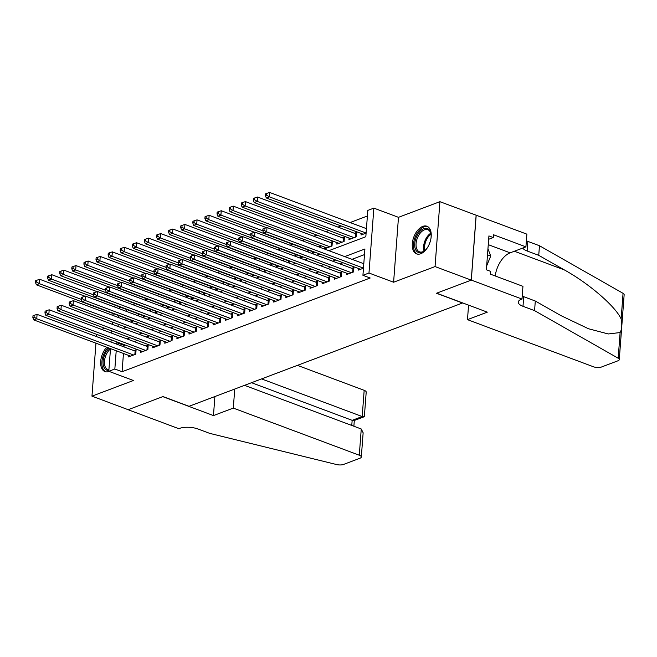 <?xml version="1.0" encoding="UTF-8"?>
<svg xmlns="http://www.w3.org/2000/svg" width="657" height="657" viewBox="0 0 657 657"><rect width="100%" height="100%" fill="white"/><g stroke="black" fill="none" stroke-linecap="round" stroke-linejoin="round"><path stroke-width="0.99" d="M422.788 226.386A14.758 8.5 -69.5 0 0 412.81 240.372A14.758 8.5 -69.5 0 0 416.587 253.889A14.758 8.5 -69.5 0 0 420.726 253.75A14.758 8.5 -69.5 0 0 430.705 239.764A14.758 8.5 -69.5 0 0 426.927 226.246A14.758 8.5 -69.5 0 0 422.788 226.386M106.746 347.216A14.758 8.5 -69.5 0 0 100.693 361.375A14.758 8.5 -69.5 0 0 104.964 371.583A14.758 8.5 -69.5 0 0 109.103 371.443A14.758 8.5 -69.5 0 0 109.152 371.427M328.886 250.67L365.834 236.717L367.813 210.404L373.858 208.121L368.979 273.016L362.927 275.308L364.906 248.995L344.753 256.608M521.995 299.058L471.307 280.096L436.642 293.186L487.322 312.149L467.48 319.647L593.46 366.778A5.675 2.086 -175.7 0 0 601.434 367.033L617.958 360.792A5.675 2.086 -175.7 0 0 619.272 359.593A5.675 2.086 -175.7 0 0 618.18 358.221L534.576 310.63L522.997 306.302A13.239 4.878 4.3 0 1 518.258 302.105A13.239 4.878 4.3 0 1 521.329 299.305L521.995 299.058L522.947 286.337L490.516 274.207L490.722 271.398L486.377 269.772L488.923 235.92L493.267 237.547L493.481 234.738L525.92 246.876L526.873 234.155L439.927 201.674L398.479 217.327L373.858 208.121M104.75 328.27L101.671 329.436M113.653 306.63L116.002 305.513M367.386 216.005L350.099 222.542M341.073 225.951L337.994 227.108M328.976 230.517L325.897 231.683M316.871 235.091L313.791 236.249M304.766 239.657L302.121 240.659M292.669 244.232L290.024 245.233M280.564 248.806L277.919 249.8M268.467 253.372L265.814 254.374M256.361 257.946L253.717 258.94M244.256 262.513L241.612 263.514M232.159 267.087L229.515 268.089M220.054 271.653L217.41 272.655M207.957 276.227L205.304 277.229M195.852 280.802L193.207 281.796M183.755 285.368L181.102 286.37M171.649 289.942L169.005 290.936M159.544 294.508L156.9 295.51M147.447 299.083L144.803 300.085M135.342 303.649L132.698 304.651M476.128 215.217L471.25 280.12L435.049 266.57L439.927 201.674M96.612 334.331L96.439 336.581M95.947 343.176L91.964 396.155L133.412 380.502L108.791 371.295L110.499 348.621M471.25 280.12L436.462 293.26L462.52 303.008L189.027 406.313L162.961 396.557L128.164 409.697L91.964 396.155M358.533 268.549L358.418 270.093L363.469 268.187M346.436 273.115L346.321 274.667L353.581 271.924L353.909 267.539L351.791 268.343M334.331 277.689L334.216 279.241L341.476 276.498L341.804 272.113L339.694 272.91M322.234 282.264L322.119 283.808L329.379 281.065L329.707 276.679L327.588 277.484M310.129 286.83L310.014 288.382L317.274 285.639L317.602 281.253L315.483 282.05M298.032 291.404L297.908 292.948L305.177 290.205L305.505 285.82L303.386 286.624M285.926 295.97L285.811 297.522L293.071 294.779L293.4 290.394L291.281 291.191M273.821 300.545L273.706 302.089L280.966 299.346L281.303 294.968L279.184 295.765M261.724 305.111L261.609 306.663L268.869 303.92L269.198 299.535L267.079 300.339M249.619 309.685L249.504 311.237L256.764 308.494L257.092 304.109L254.973 304.905M237.522 314.26L237.399 315.803L244.667 313.06L244.995 308.675L242.876 309.48M225.417 318.826L225.302 320.378L232.562 317.635L232.89 313.249L230.771 314.046M213.311 323.4L213.197 324.944L220.456 322.201L220.793 317.816L218.674 318.62M201.214 327.966L201.099 329.518L208.359 326.775L208.688 322.39L206.569 323.187M189.109 332.541L188.994 334.085L196.254 331.342L196.583 326.964L194.472 327.761M177.012 337.107L176.897 338.659L184.157 335.916L184.486 331.53L182.367 332.327M164.907 341.681L164.792 343.233L172.052 340.49L172.38 336.105L170.262 336.901M152.81 346.255L152.687 347.799L159.955 345.056L160.283 340.671L158.165 341.476M140.705 350.822L140.59 352.374L147.85 349.631L148.178 345.245L146.059 346.042M138.619 315.968L138.717 314.736L137.034 315.368M150.724 311.393L150.814 310.161L149.131 310.802M162.829 306.827L162.92 305.595L161.236 306.228M174.926 302.253L175.017 301.021L173.333 301.662M187.031 297.687L187.122 296.455L185.438 297.087M199.128 293.112L199.227 291.88L197.535 292.513M211.234 288.538L211.324 287.306L209.64 287.947M223.331 283.972L223.429 282.74L221.746 283.372M235.436 279.397L235.526 278.166L233.843 278.806M247.541 274.831L247.632 273.599L245.948 274.232M259.638 270.257L259.737 269.025L258.045 269.666M271.743 265.691L271.834 264.459L270.15 265.091M283.84 261.116L283.939 259.885L282.255 260.517M295.946 256.542L296.036 255.31L294.352 255.951M308.051 251.976L308.141 250.744L306.458 251.376M320.148 247.402L320.238 246.17L318.555 246.81M324.87 247.18L324.755 248.732L332.015 245.989L332.343 241.604L330.225 242.4M336.967 242.605L336.852 244.158L344.112 241.415L344.449 237.029L342.33 237.834M349.072 238.039L348.957 239.583L356.217 236.849L356.546 232.463L354.427 233.26M126.76 309.537L126.612 311.475M126.095 318.39L125.947 320.32M125.454 326.923L125.405 327.523M131.244 320.312L131.121 321.864L133.675 320.895M143.341 315.746L143.226 317.29L145.78 316.329M155.446 311.172L155.331 312.724L157.877 311.755M167.543 306.597L167.428 308.149L169.982 307.189M179.648 302.031L179.533 303.575L182.079 302.614M191.745 297.457L191.63 299.009L194.185 298.048M203.851 292.891L203.736 294.435L206.282 293.474M215.956 288.316L215.833 289.868L218.387 288.899M228.053 283.75L227.938 285.294L230.492 284.333M240.158 279.176L240.043 280.728L242.589 279.759M252.255 274.601L252.14 276.154L254.694 275.193M264.36 270.035L264.245 271.579L266.791 270.618M276.466 265.461L276.342 267.013L278.897 266.052M288.563 260.895L288.448 262.439L291.002 261.478M300.668 256.32L300.553 257.873L303.099 256.903M312.765 251.754L312.65 253.298L315.204 252.337M361.178 233.465L361.054 235.017L366.105 233.112M123.459 353.466L122.087 371.714L370.17 278.01L362.927 275.308M364.487 254.596L351.996 259.318M342.97 262.726L339.891 263.884M330.865 267.292L327.786 268.458M318.768 271.867L315.688 273.033M306.663 276.433L303.583 277.599M294.566 281.007L291.486 282.173M282.461 285.581L279.381 286.739M270.356 290.148L267.284 291.314M258.258 294.722L255.179 295.88M246.153 299.288L243.074 300.454M234.056 303.863L230.977 305.029M221.951 308.429L218.871 309.595M209.854 313.003L206.774 314.169M197.749 317.577L194.669 318.735M185.644 322.144L182.564 323.31M173.547 326.718L170.467 327.876M161.441 331.284L158.362 332.45M149.344 335.858L146.265 337.025M137.239 340.425L134.159 341.591M125.134 344.999L124.066 345.401L123.951 346.871M128.6 355.396L128.485 356.94L135.744 354.197L136.081 349.811L133.962 350.616M398.479 217.327L393.6 282.231L435.049 266.57M393.6 282.231L368.979 273.016M122.087 371.714L114.844 369.004L108.791 371.295M123.155 328.377L126.234 327.211M135.252 323.802L138.331 322.644M147.357 319.236L150.437 318.07M159.462 314.662L162.542 313.504M171.559 310.096L174.639 308.93M183.664 305.521L186.744 304.355M195.761 300.947L198.841 299.789M207.867 296.381L210.946 295.215M219.972 291.807L223.052 290.649M232.069 287.24L235.149 286.074M244.174 282.666L247.254 281.508M256.271 278.1L259.351 276.934M268.376 273.526L271.456 272.359M280.473 268.951L283.553 267.793M292.579 264.385L295.658 263.219M304.684 259.811L307.763 258.653M316.781 255.245L319.86 254.078M119.517 306.827L119.377 308.765M118.851 315.68L118.712 317.618M118.211 324.213L118.046 326.463M110.992 342.026L111.164 339.768M111.657 333.173L111.83 330.923M112.322 324.328L112.495 322.07M112.988 315.475L113.135 313.537M117.899 342.289L116.823 342.699L116.708 344.161M116.215 350.756L114.844 369.004M335.727 260.016L332.647 261.182M323.63 264.59L320.55 265.748M311.525 269.156L308.445 270.323M299.428 273.731L296.348 274.889M287.323 278.297L284.243 279.463M275.217 282.871L272.138 284.029M263.12 287.438L260.041 288.604M251.015 292.012L247.935 293.178M238.918 296.586L235.838 297.744M226.813 301.152L223.733 302.319M214.716 305.727L211.636 306.885M202.611 310.293L199.531 311.459M190.505 314.867L187.426 316.025M178.408 319.433L175.329 320.6M166.303 324.008L163.223 325.174M154.206 328.582L151.126 329.74M142.101 333.148L139.021 334.314M129.996 337.723L126.916 338.881M124.066 345.401L116.823 342.699M134.857 354.534L135.12 351.052L37.079 314.375L36.751 318.76L133.626 355.002M34.057 317.085L34.189 315.327L32.981 315.787L32.85 317.536L34.057 317.085L36.751 318.76L33.729 319.902L130.603 356.143M135.12 351.052A1.889 0.698 -175.7 0 0 135.744 351.216L135.966 351.257M37.079 314.375L34.189 315.327M32.85 317.536L33.729 319.902M85.024 296.241L39.716 279.291L39.387 283.676L36.365 284.818L133.24 321.059M81.296 299.354L39.387 283.676L36.702 282.001L36.833 280.243L35.618 280.703L35.486 282.461L36.702 282.001M36.365 284.818L35.486 282.461M36.833 280.243L39.716 279.291M108.857 370.408A12.77 7.358 110.5 0 1 103.092 363.198A12.77 7.358 110.5 0 1 107.978 349.491A12.77 7.358 110.5 0 1 109.292 348.169M110.475 348.916A11.826 6.816 -69.5 0 0 108.947 350.403A11.826 6.816 -69.5 0 0 104.43 361.637A11.826 6.816 -69.5 0 0 107.871 369.546A11.826 6.816 -69.5 0 0 108.906 369.776M107.97 347.676A14.659 8.451 -69.5 0 0 107.485 348.202A14.659 8.451 -69.5 0 0 101.901 361.925A14.659 8.451 -69.5 0 0 105.925 371.837M427.387 247.722A12.77 7.358 110.5 0 1 426.229 249.208A12.77 7.358 110.5 0 1 424.603 250.802A12.77 7.358 110.5 0 1 415.093 248.141A12.77 7.358 110.5 0 1 419.601 231.79A12.77 7.358 110.5 0 1 430.943 233.835A12.77 7.358 110.5 0 1 431.033 237.982M431.008 234.229A11.826 6.816 -69.5 0 0 427.781 229.695A11.826 6.816 -69.5 0 0 420.57 232.709A11.826 6.816 -69.5 0 0 416.053 243.936A11.826 6.816 -69.5 0 0 419.495 251.845A11.826 6.816 -69.5 0 0 424.907 250.539M430.064 242.072A8.418 4.854 -69.5 0 0 429.333 244.01M427.822 226.69A14.659 8.451 -69.5 0 0 419.109 230.5A14.659 8.451 -69.5 0 0 413.524 244.232A14.659 8.451 -69.5 0 0 417.548 254.144M486.673 265.871L490.722 256.041L487.962 248.789M487.502 254.842L490.722 256.041M234.738 389.043L233.309 408.096L359.289 455.219L361.26 428.996L244.552 385.339M361.26 428.996L363.14 432.799L361.317 457.017A5.675 2.086 -175.7 0 1 360.003 458.216L343.488 464.458A5.675 2.086 -175.7 0 1 336.655 464.556L209.649 433.357L198.061 429.021A13.239 4.878 -175.7 0 0 179.451 428.43L178.786 428.684L128.107 409.722L162.772 396.631L213.459 415.585L233.309 408.096M214.888 396.541L213.459 415.585M261.576 378.908L362.196 416.546L364.175 390.324A5.675 2.086 4.3 0 1 366.204 392.122L364.38 416.341L364.027 416.809L362.196 416.546L352.152 420.34L251.532 382.703M297.44 365.358L364.175 390.324M361.317 457.017A5.675 2.086 -175.7 0 0 359.289 455.219M364.027 416.809L353.983 420.603L352.152 420.34L351.774 425.449M534.576 310.63L535.299 301.029L560.938 315.623L588.458 328.738L608.259 333.961L620.109 332.557C621.908 329.28 622.245 324.755 621.128 318.99C615.708 306.581 588.902 283.413 564.371 269.928L538.74 255.335L527.152 250.999A13.239 4.878 4.3 0 1 522.75 248.067M538.74 255.335L539.463 245.734L527.875 241.398A13.239 4.878 4.3 0 1 526.38 240.758M522.216 296.052A13.239 4.878 4.3 0 0 523.719 296.693L535.299 301.029M621.128 318.99L623.058 293.326L539.463 245.734M471.307 280.096L476.194 215.192M467.48 319.647L468.564 305.135M495.214 275.956A21.287 12.261 110.5 0 1 510.128 252.838L525.92 246.876M623.058 293.326A5.675 2.086 4.3 0 1 624.15 294.697L619.272 359.593M488.677 239.279L493.267 237.547M146.954 349.967L147.217 346.477L49.185 309.8L48.856 314.186L145.731 350.427M46.162 312.51L46.294 310.753L45.087 311.213L44.955 312.97L46.162 312.51L48.856 314.186L45.826 315.327L142.709 351.569M147.217 346.477A1.889 0.698 -175.7 0 0 147.85 346.65L148.071 346.691M49.185 309.8L46.294 310.753M44.955 312.97L45.826 315.327M159.06 345.393L159.323 341.903L61.282 305.234L60.953 309.619L157.836 345.861M58.268 307.936L58.399 306.187L57.184 306.638L57.052 308.396L58.268 307.936L60.953 309.619L57.931 310.761L154.806 347.003M159.323 341.903A1.889 0.698 -175.7 0 0 159.947 342.075L160.168 342.116M61.282 305.234L58.399 306.187M57.052 308.396L57.931 310.761M171.165 340.827L171.42 337.337L73.387 300.66L73.058 305.045L169.933 341.287M70.365 303.37L70.496 301.612L69.289 302.072L69.157 303.821L70.365 303.37L73.058 305.045L70.028 306.187L166.911 342.428M171.42 337.337A1.889 0.698 -175.7 0 0 172.052 337.501L172.274 337.542M73.387 300.66L70.496 301.612M69.157 303.821L70.028 306.187M183.262 336.253L183.525 332.762L85.492 296.093L85.155 300.471L182.038 336.713M82.47 298.795L82.601 297.046L81.386 297.498L81.254 299.255L82.47 298.795L85.155 300.471L82.133 301.62L179.008 337.862M183.525 332.762A1.889 0.698 -175.7 0 0 184.157 332.935L184.379 332.976M85.492 296.093L82.601 297.046M81.254 299.255L82.133 301.62M97.129 291.675L51.821 274.725L51.492 279.11L48.462 280.252L145.345 316.493M93.393 294.779L51.492 279.11L48.799 277.426L48.93 275.677L47.723 276.129L47.591 277.886L48.799 277.426M48.462 280.252L47.591 277.886M48.93 275.677L51.821 274.725M109.226 287.101L63.926 270.15L63.589 274.536L60.567 275.677L157.442 311.919M105.498 290.213L63.589 274.536L60.904 272.86L61.035 271.103L59.82 271.563L59.688 273.32L60.904 272.86M60.567 275.677L59.688 273.32M61.035 271.103L63.926 270.15M121.331 282.526L76.023 265.584L75.695 269.961L72.672 271.111L169.547 307.353M117.603 285.639L75.695 269.961L73.001 268.286L73.132 266.537L71.925 266.988L71.794 268.746L73.001 268.286M72.672 271.111L71.794 268.746M73.132 266.537L76.023 265.584M133.437 277.96L88.128 261.01L87.8 265.395L84.769 266.537L181.652 302.778M129.7 281.073L87.8 265.395L85.106 263.72L85.238 261.962L84.03 262.422L83.899 264.171L85.106 263.72M84.769 266.537L83.899 264.171M85.238 261.962L88.128 261.01M195.367 331.678L195.63 328.196L97.589 291.519L97.261 295.905L194.135 332.146M94.567 294.229L94.698 292.472L93.491 292.932L93.36 294.681L94.567 294.229L97.261 295.905L94.238 297.046L191.113 333.288M195.63 328.196A1.889 0.698 -175.7 0 0 196.254 328.36L196.476 328.401M97.589 291.519L94.698 292.472M93.36 294.681L94.238 297.046M145.534 273.386L100.225 256.435L99.897 260.821L96.875 261.962L193.749 298.204M141.805 276.498L99.897 260.821L97.203 259.145L97.343 257.396L96.127 257.848L95.996 259.605L97.203 259.145M96.875 261.962L95.996 259.605M97.343 257.396L100.225 256.435M207.464 327.112L207.727 323.622L109.694 286.945L109.366 291.33L206.241 327.572M106.672 289.655L106.804 287.906L105.596 288.357L105.465 290.115L106.672 289.655L109.366 291.33L106.335 292.472L203.218 328.714M207.727 323.622A1.889 0.698 -175.7 0 0 208.359 323.794L208.581 323.835M109.694 286.945L106.804 287.906M105.465 290.115L106.335 292.472M157.639 268.82L112.331 251.869L112.002 256.255L108.972 257.396L205.855 293.638M153.902 271.932L112.002 256.255L109.308 254.579L109.44 252.822L108.233 253.282L108.101 255.031L109.308 254.579M108.972 257.396L108.101 255.031M109.44 252.822L112.331 251.869M219.569 322.538L219.832 319.056L121.791 282.379L121.463 286.764L218.346 323.006M118.769 285.089L118.909 283.331L117.693 283.791L117.562 285.54L118.769 285.089L121.463 286.764L118.441 287.906L215.315 324.147M219.832 319.056A1.889 0.698 -175.7 0 0 220.456 319.22L220.678 319.261M121.791 282.379L118.909 283.331M117.562 285.54L118.441 287.906M169.736 264.245L124.428 247.295L124.099 251.68L121.077 252.822L217.952 289.064M166.007 267.358L124.099 251.68L121.414 250.005L121.545 248.247L120.33 248.707L120.198 250.465L121.414 250.005M121.077 252.822L120.198 250.465M121.545 248.247L124.428 247.295M231.666 317.972L231.929 314.481L133.897 277.804L133.568 282.19L230.443 318.431M130.874 280.514L131.006 278.757L129.799 279.217L129.667 280.974L130.874 280.514L133.568 282.19L130.538 283.331L227.421 319.573M231.929 314.481A1.889 0.698 -175.7 0 0 232.562 314.654L232.783 314.695M133.897 277.804L131.006 278.757M129.667 280.974L130.538 283.331M181.841 259.679L136.533 242.729L136.204 247.114L133.182 248.256L230.057 284.497M178.104 262.784L136.204 247.114L133.511 245.431L133.642 243.681L132.435 244.141L132.303 245.89L133.511 245.431M133.182 248.256L132.303 245.89M133.642 243.681L136.533 242.729M243.772 313.397L244.034 309.907L145.994 273.238L145.665 277.624L242.548 313.865M142.98 275.94L143.111 274.191L141.896 274.642L141.764 276.4L142.98 275.94L145.665 277.624L142.643 278.765L239.518 315.007M244.034 309.907A1.889 0.698 -175.7 0 0 244.659 310.079L244.889 310.12M145.994 273.238L143.111 274.191M141.764 276.4L142.643 278.765M193.946 255.105L148.638 238.154L148.301 242.54L145.279 243.681L242.162 279.923M190.21 258.217L148.301 242.54L145.616 240.864L145.747 239.107L144.532 239.567L144.4 241.324L145.616 240.864M145.279 243.681L144.4 241.324M145.747 239.107L148.638 238.154M255.877 308.831L256.14 305.341L158.099 268.664L157.77 273.049L254.645 309.291M155.077 271.374L155.208 269.616L154.001 270.076L153.869 271.826L155.077 271.374L157.77 273.049L154.74 274.191L251.623 310.433M256.14 305.341A1.889 0.698 -175.7 0 0 256.764 305.505L256.986 305.546M158.099 268.664L155.208 269.616M153.869 271.826L154.74 274.191M206.043 250.531L160.735 233.588L160.407 237.965L157.384 239.115L254.259 275.357M202.315 253.643L160.407 237.965L157.713 236.29L157.844 234.541L156.637 234.992L156.506 236.75L157.713 236.29M157.384 239.115L156.506 236.75M157.844 234.541L160.735 233.588M267.974 304.257L268.237 300.766L170.204 264.098L169.867 268.475L266.75 304.717M167.182 266.799L167.313 265.05L166.098 265.502L165.966 267.259L167.182 266.799L169.867 268.475L166.845 269.625L263.728 305.866M268.237 300.766A1.889 0.698 -175.7 0 0 268.869 300.939L269.091 300.98M170.204 264.098L167.313 265.05M165.966 267.259L166.845 269.625M218.149 245.964L172.84 229.014L172.512 233.399L169.481 234.541L266.364 270.783M214.412 249.077L172.512 233.399L169.818 231.724L169.949 229.966L168.742 230.426L168.611 232.176L169.818 231.724M169.481 234.541L168.611 232.176M169.949 229.966L172.84 229.014M280.079 299.691L280.342 296.2L182.301 259.523L181.973 263.909L278.847 300.15M179.279 262.233L179.41 260.476L178.203 260.936L178.072 262.685L179.279 262.233L181.973 263.909L178.95 265.05L275.825 301.292M280.342 296.2A1.889 0.698 -175.7 0 0 280.966 296.364L281.188 296.406M182.301 259.523L179.41 260.476M178.072 262.685L178.95 265.05M230.246 241.39L184.937 224.439L184.609 228.825L181.587 229.966L278.461 266.208M226.517 244.503L184.609 228.825L181.923 227.15L182.055 225.4L180.839 225.852L180.708 227.609L181.923 227.15M181.587 229.966L180.708 227.609M182.055 225.4L184.937 224.439M292.176 295.116L292.439 291.626L194.406 254.949L194.078 259.334L290.952 295.576M191.384 257.659L191.516 255.91L190.308 256.361L190.177 258.119L191.384 257.659L194.078 259.334L191.047 260.476L287.93 296.718M292.439 291.626A1.889 0.698 -175.7 0 0 293.071 291.798L293.293 291.839M194.406 254.949L191.516 255.91M190.177 258.119L191.047 260.476M242.351 236.824L197.043 219.873L196.714 224.259L193.684 225.4L290.566 261.642M238.614 239.936L196.714 224.259L194.02 222.583L194.152 220.826L192.944 221.286L192.813 223.035L194.02 222.583M193.684 225.4L192.813 223.035M194.152 220.826L197.043 219.873M304.281 290.542L304.544 287.06L206.503 250.383L206.175 254.768L303.058 291.01M203.489 253.093L203.621 251.335L202.405 251.795L202.274 253.545L203.489 253.093L206.175 254.768L203.153 255.91L300.027 292.151M304.544 287.06A1.889 0.698 -175.7 0 0 305.168 287.224L305.39 287.265M206.503 250.383L203.621 251.335M202.274 253.545L203.153 255.91M254.448 232.25L209.148 215.299L208.811 219.684L205.789 220.826L302.663 257.068M250.719 235.362L208.811 219.684L206.126 218.009L206.257 216.252L205.041 216.711L204.91 218.469L206.126 218.009M205.789 220.826L204.91 218.469M206.257 216.252L209.148 215.299M316.387 285.976L316.641 282.485L218.609 245.808L218.28 250.194L315.155 286.436M215.586 248.518L215.718 246.761L214.511 247.221L214.379 248.978L215.586 248.518L218.28 250.194L215.25 251.335L312.132 287.577M316.641 282.485A1.889 0.698 -175.7 0 0 317.274 282.658L317.495 282.699M218.609 245.808L215.718 246.761M214.379 248.978L215.25 251.335M266.553 227.683L221.245 210.733L220.916 215.118L217.894 216.26L314.769 252.502M262.825 230.788L220.916 215.118L218.223 213.435L218.354 211.685L217.147 212.145L217.015 213.895L218.223 213.435M217.894 216.26L217.015 213.895M218.354 211.685L221.245 210.733M328.484 281.401L328.746 277.911L230.714 241.242L230.377 245.628L327.26 281.869M227.692 243.944L227.823 242.195L226.608 242.647L226.476 244.404L227.692 243.944L230.377 245.628L227.355 246.769L324.23 283.011M328.746 277.911A1.889 0.698 -175.7 0 0 329.379 278.083L329.6 278.125M230.714 241.242L227.823 242.195M226.476 244.404L227.355 246.769M332.237 243.041L332.015 243A1.889 0.698 4.3 0 1 331.383 242.835L233.35 206.158L233.021 210.544L229.991 211.685L326.874 247.927M329.896 246.786L233.021 210.544L230.328 208.869L230.459 207.111L229.252 207.571L229.121 209.328L230.328 208.869M229.991 211.685L229.121 209.328M230.459 207.111L233.35 206.158M340.589 276.835L340.852 273.345L242.811 236.668L242.482 241.053L339.357 277.295M239.789 239.378L239.92 237.62L238.713 238.08L238.581 239.838L239.789 239.378L242.482 241.053L239.46 242.195L336.335 278.437M340.852 273.345A1.889 0.698 -175.7 0 0 341.476 273.509L341.697 273.55M242.811 236.668L239.92 237.62M238.581 239.838L239.46 242.195M344.334 238.475L344.112 238.434A1.889 0.698 4.3 0 1 343.488 238.261L245.447 201.592L245.118 205.97L242.096 207.119L338.971 243.361M342.001 242.211L245.118 205.97L242.425 204.294L242.564 202.545L241.349 202.997L241.218 204.754L242.425 204.294M242.096 207.119L241.218 204.754M242.564 202.545L245.447 201.592M352.686 272.261L352.949 268.77L254.916 232.102L254.588 236.479L351.462 272.721M251.894 234.804L252.025 233.054L250.818 233.506L250.687 235.263L251.894 234.804L254.588 236.479L251.557 237.629L348.44 273.87M352.949 268.77A1.889 0.698 -175.7 0 0 353.581 268.943L353.803 268.984M254.916 232.102L252.025 233.054M250.687 235.263L251.557 237.629M356.439 233.9L356.217 233.859A1.889 0.698 4.3 0 1 355.585 233.695L257.552 197.018L257.224 201.403L254.193 202.545L351.076 238.787M354.098 237.645L257.224 201.403L254.53 199.728L254.661 197.971L253.454 198.43L253.323 200.18L254.53 199.728M254.193 202.545L253.323 200.18M254.661 197.971L257.552 197.018M363.797 263.736L267.013 227.527L266.685 231.913L363.469 268.122M263.991 230.237L264.13 228.48L262.915 228.94L262.784 230.689L263.991 230.237L266.685 231.913L263.662 233.054L360.537 269.296M267.013 227.527L264.13 228.48M262.784 230.689L263.662 233.054M366.442 228.652L269.649 192.444L269.321 196.829L266.299 197.971L363.173 234.212M366.105 233.038L269.321 196.829L266.635 195.154L266.767 193.404L265.551 193.856L265.42 195.614L266.635 195.154M266.299 197.971L265.42 195.614M266.767 193.404L269.649 192.444M135.514 354.287L135.744 351.216M424.069 251.114A11.826 6.816 110.5 0 1 428.118 235.526A11.826 6.816 110.5 0 1 430.754 233.251M430.992 234.179A11.44 6.586 -69.5 0 0 428.931 236.06A11.44 6.586 -69.5 0 0 424.857 250.572M527.152 250.999L527.875 241.398M523.719 296.693L522.997 306.302M618.18 358.221L620.109 332.557M564.371 269.928L514.382 251.229M488.266 244.659L510.128 252.838M147.62 349.713L147.85 346.65M159.717 345.147L159.947 342.075M171.822 340.572L172.052 337.501M183.919 336.006L184.157 332.935M196.024 331.432L196.254 328.36M208.129 326.866L208.359 323.794M220.226 322.291L220.456 319.22M232.332 317.717L232.562 314.654M244.429 313.151L244.659 310.079M256.534 308.576L256.764 305.505M268.631 304.01L268.869 300.939M280.736 299.436L280.966 296.364M292.841 294.87L293.071 291.798M304.938 290.295L305.168 287.224M317.044 285.721L317.274 282.658M329.141 281.155L329.379 278.083M332.015 243L331.785 246.071M331.383 242.835L331.12 246.326M341.246 276.581L341.476 273.509M344.112 238.434L343.882 241.505M343.488 238.261L343.225 241.751M353.351 272.014L353.581 268.943M356.217 233.859L355.987 236.931M355.585 233.695L355.322 237.185M353.877 426.237L354.312 420.48"/></g></svg>
